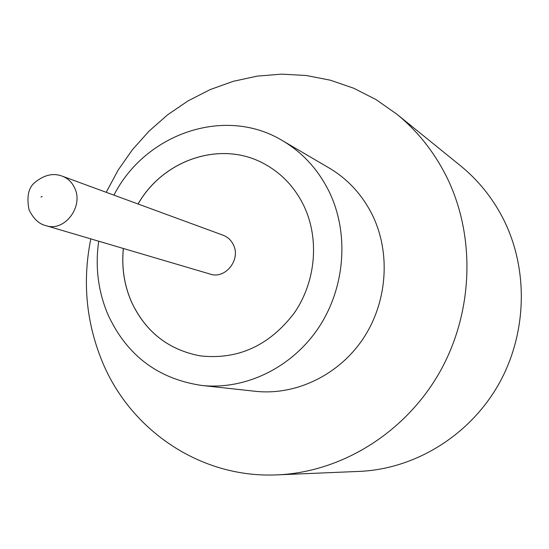 <?xml version="1.0" encoding="UTF-8"?>
<svg xmlns="http://www.w3.org/2000/svg" width="549" height="549" viewBox="0 0 549 549"><rect width="100%" height="100%" fill="white"/><g stroke="black" fill="none" stroke-linecap="round" stroke-linejoin="round"><path stroke-width="0.82" d="M233.421 244.888C231.198 240.229 227.773 237.017 223.155 235.24L62.373 176.208C67.987 178.37 72.118 182.385 74.76 188.245C83.832 206.829 64.281 232.145 46.02 225.673L210.301 274.123C225.337 279.4 241.025 259.65 233.421 244.888M98.703 241.21C95.059 266.745 98.106 291.121 107.83 314.337C126.551 355.182 157.824 378.885 201.648 385.439L255.354 391.293C295.63 395.705 338.534 375.324 362.999 338.877C387.409 302.41 390.984 253.034 372.373 215.002C362.251 194.758 347.853 179.098 329.18 168.021L282.57 140.702C225.069 105.683 145.259 133.524 113.938 195.142M201.648 385.439C245.19 390.215 291.855 367.796 318.592 327.719C345.266 287.621 349.329 233.4 329.242 191.848C318.324 169.73 302.767 152.684 282.57 140.702M90.805 238.877C82.275 281.376 86.131 322.373 102.368 361.88C130.635 430.478 200.872 478.577 277.362 474.858C341.286 472.181 405.025 433.065 439.536 372.476C473.897 311.832 475.901 234.485 445.747 175.083C433.333 150.893 416.972 130.545 396.666 114.048L376.031 99.589L353.803 88.265L330.388 80.209L306.218 75.494L281.706 74.142L257.261 76.112L233.277 81.314L210.123 89.611L188.149 100.831L167.678 114.762L149.005 131.156L132.384 149.74L118.056 170.231L106.204 192.301M277.362 474.858L359.417 471.392C414.619 469.059 469.024 436.009 498.279 384.979C527.397 333.888 528.872 268.667 502.85 218.042C492.13 197.427 478.007 179.99 460.481 165.743L396.666 114.048M123.353 248.477C121.48 267.034 124.101 284.67 131.232 301.387C145.162 331.562 168.104 349.713 200.069 355.848C237.655 360.041 268.969 345.884 294.01 313.383C315.847 282.097 319.696 238.98 303.899 205.868C294.689 187.037 281.273 172.921 263.657 163.52C220.677 140.105 163.135 159.718 138.06 204.002M123.395 248.491C121.521 267.04 124.149 284.677 131.273 301.394C145.197 331.555 168.124 349.706 200.069 355.848L200.069 355.848M263.671 163.527L263.657 163.52C220.684 140.132 163.17 159.752 138.101 204.015M42.101 196.439L40.997 197.084L42.101 196.439M62.373 176.208C53.377 172.736 44.208 174.822 34.868 182.467C28.445 187.634 26.503 196.734 29.035 209.759C33.455 218.831 39.116 224.136 46.02 225.673"/></g></svg>
